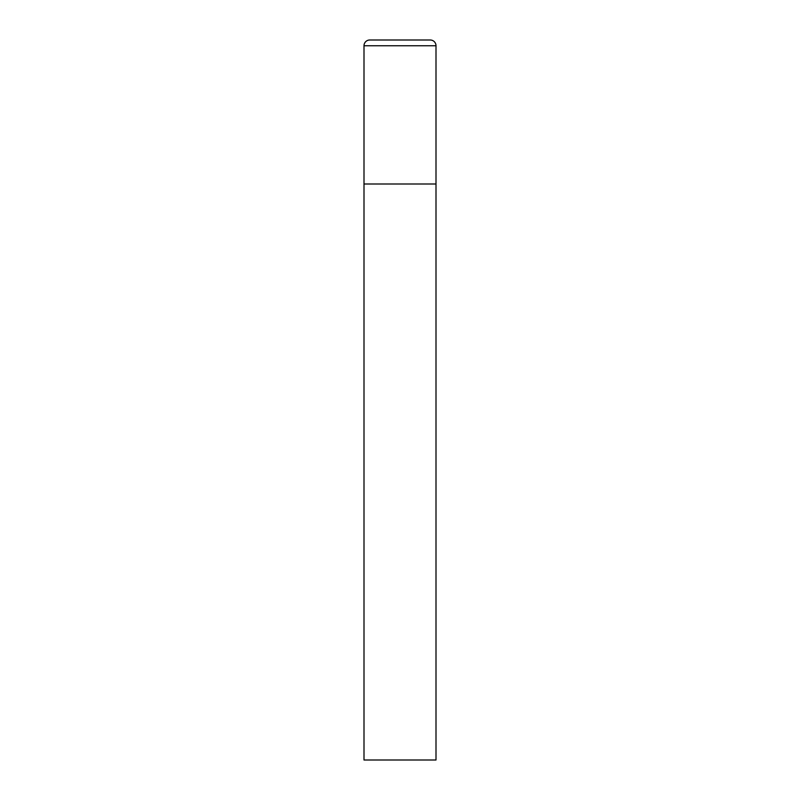 <?xml version="1.0" encoding="UTF-8"?>
<svg xmlns="http://www.w3.org/2000/svg" width="800" height="800" viewBox="0 0 800 800"><rect width="100%" height="100%" fill="white"/><g stroke="black" fill="none" stroke-linecap="round" stroke-linejoin="round"><path stroke-width="1.2" d="M364 45.76L364 760L436 760L436 184L364 184L436 184L436 45.76A5.76 5.76 0 0 0 430.24 40L369.76 40A5.76 5.76 0 0 0 364 45.76L436 45.76"/></g></svg>
